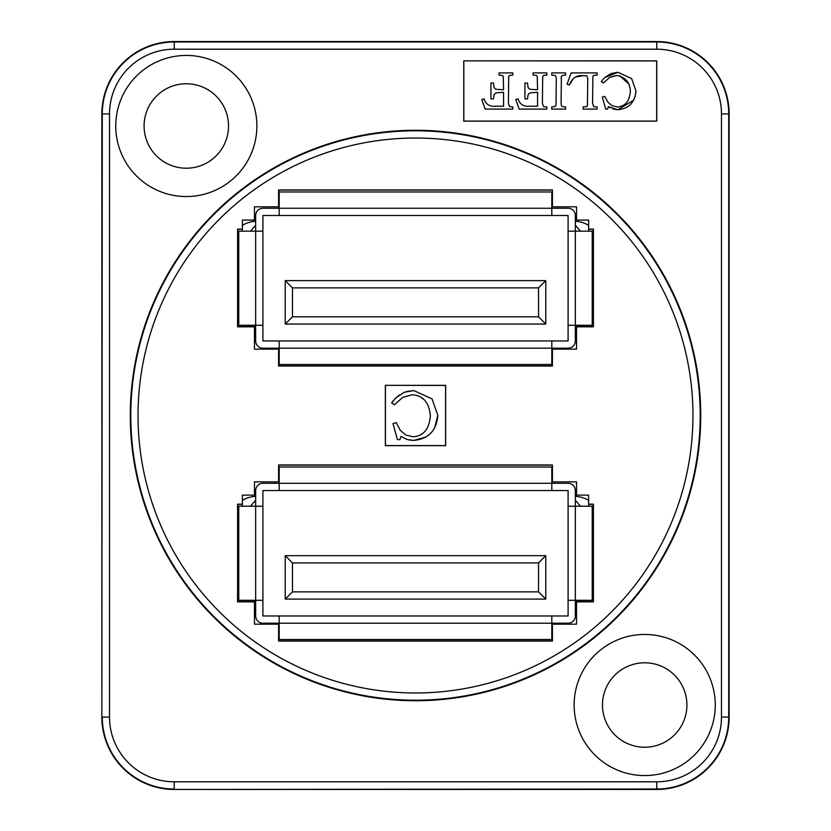 <?xml version="1.0" encoding="UTF-8"?>
<svg xmlns="http://www.w3.org/2000/svg" width="831" height="831" viewBox="0 0 831 831"><rect width="100%" height="100%" fill="white"/><g stroke="black" fill="none" stroke-linecap="round" stroke-linejoin="round"><path stroke-width="1.25" d="M255.668 225.149L250.536 231.174M580.464 231.174L575.332 225.149M568.092 325.274L575.332 325.274L575.332 340.949A7.24 7.24 0 0 1 568.092 348.189L551.815 348.189L551.815 340.949L262.908 340.949L262.908 215.499L568.092 215.499L568.092 340.949L551.815 340.949M279.185 340.949L279.185 348.189L262.908 348.189A7.24 7.24 0 0 1 255.668 340.949L255.668 325.274L262.908 325.274M551.815 215.499L551.815 208.259L568.092 208.259A7.24 7.24 0 0 1 575.332 215.499L575.332 231.174L568.092 231.174M262.908 231.174L255.668 231.174L255.668 215.499A7.24 7.24 0 0 1 262.908 208.259L279.185 208.259L279.185 215.499M238.777 325.274L255.668 325.274L255.668 231.174L238.777 231.174L238.777 325.274M279.185 348.189L279.185 364.477L551.815 364.477L551.815 348.189L279.185 348.189M551.815 208.259L551.815 191.971L279.185 191.971L279.185 208.259L551.815 208.259M575.332 325.274L592.223 325.274L592.223 231.174L575.332 231.174L575.332 325.274M545.78 324.059L545.78 280.639L538.54 287.879L538.54 316.829L545.78 324.059L285.22 324.059L292.46 316.829L292.46 287.879L538.54 287.879M545.78 280.639L285.22 280.639L292.46 287.879M285.22 280.639L285.22 324.059M255.668 500.179L250.536 506.214M580.464 506.214L575.332 500.179M568.092 600.304L575.332 600.304L575.332 615.989A7.24 7.24 0 0 1 568.092 623.219L551.815 623.219L551.815 615.989L262.908 615.989L262.908 490.529L568.092 490.529L568.092 615.989L551.815 615.989M279.185 615.989L279.185 623.219L262.908 623.219A7.24 7.24 0 0 1 255.668 615.989L255.668 600.304L262.908 600.304M551.815 490.529L551.815 483.289L568.092 483.289A7.24 7.24 0 0 1 575.332 490.529L575.332 506.214L568.092 506.214M262.908 506.214L255.668 506.214L255.668 490.529A7.24 7.24 0 0 1 262.908 483.289L279.185 483.289L279.185 490.529M238.777 600.304L255.668 600.304L255.668 506.214L238.777 506.214L238.777 600.304M279.185 623.219L279.185 639.506L551.815 639.506L551.815 623.219L279.185 623.219M551.815 483.289L551.815 467.012L279.185 467.012L279.185 483.289L551.815 483.289M575.332 600.304L592.223 600.304L592.223 506.214L575.332 506.214L575.332 600.304M545.78 599.099L545.78 555.669L538.54 562.909L538.54 591.859L545.78 599.099L285.22 599.099L292.46 591.859L292.46 562.909L538.54 562.909M545.78 555.669L285.22 555.669L292.46 562.909M285.22 555.669L285.22 599.099M588.608 504.157L593.427 504.157L593.427 601.873L576.537 601.873L576.537 624.185L551.815 624.185L552.418 624.185L552.418 641.075L278.582 641.075L278.582 624.185L279.185 624.185L254.463 624.185L254.463 601.873L237.573 601.873L237.573 504.157L242.392 504.157L242.392 495.12L254.463 495.12L254.463 481.845L278.582 481.845L278.582 464.955L552.418 464.955L552.418 481.845L576.537 481.845L576.537 495.12L588.608 495.12L588.608 506.214M576.537 601.873L576.537 600.304L576.537 601.873M575.332 496.346A27.745 27.745 0 0 1 588.608 500.397M588.608 229.127L593.427 229.127L593.427 326.843L576.537 326.843L576.537 325.274L576.537 349.155L552.418 349.155L552.418 366.045L278.582 366.045L278.582 349.155L254.463 349.155L254.463 326.843L237.573 326.843L237.573 229.127L242.392 229.127L242.392 220.08L254.463 220.08L254.463 206.815L278.582 206.815L278.582 189.925L552.418 189.925L552.418 206.815L551.815 206.815L576.537 206.815L576.537 220.08L588.608 220.08L588.608 231.174M575.332 221.316A27.745 27.745 0 0 1 588.608 225.367M279.185 206.815L278.582 206.815L279.185 206.815M242.392 225.367A27.745 27.745 0 0 1 255.668 221.316M254.463 325.274L254.463 326.843L254.463 325.274M242.392 500.397A27.745 27.745 0 0 1 255.668 496.346M254.463 600.304L254.463 601.873L254.463 600.304M552.418 481.845L551.815 481.845M278.582 481.845L279.185 481.845M399.898 439.63L400.989 436.431L407.055 439.485L413.558 440.44C428.391 439.1 436.483 430.728 437.833 415.344L432.037 398.88L413.786 390.56L404.427 392.253L396.242 397.519L391.609 402.89L394.372 404.801L402.713 397.405L412.114 394.756C423.156 395.483 429.243 402.568 430.365 416.009C429.191 429.232 423.395 436.161 412.976 436.784L405.694 434.997L400.168 430.136L396.242 422.657L393.011 423.55L397.405 439.63L399.898 439.63M391.609 402.89L393.073 400.874M394.787 398.901L399.431 394.964M406.39 391.578L413.786 390.56L432.037 398.88L437.833 415.344L434.623 428.048M425.752 437.096L413.558 440.44L408.821 439.963M407.055 439.485L400.989 436.431M424.08 399.638L421.203 397.384M512.82 109.1L512.82 106.919L509.58 106.607L508.406 103.387L508.697 76.39L509.632 75.413L512.82 75.102L512.82 72.91L499.036 72.91L499.036 75.102L502.277 75.424L503.243 76.359L503.565 89.779L495.806 89.27L494.092 87.619L493.469 83.038L490.924 83.038L490.924 98.92L493.469 98.92L494.113 94.578L495.972 92.864L503.565 92.324L503.565 106.212L495.743 106.212C489.656 106.835 485.761 104.342 484.037 98.744L481.793 99.585L485.148 109.1L512.82 109.1M495.234 88.938L495.806 89.27M509.663 75.392L508.717 76.359M607.523 109.1L608.334 106.711L617.765 109.713C628.89 108.705 634.957 102.431 635.975 90.891L631.622 78.55L617.942 72.297L610.92 73.575L604.771 77.522L601.301 81.552L603.379 82.986L609.632 77.439L616.685 75.455C625.452 77.086 630.012 82.404 630.365 91.389C629.493 101.309 625.141 106.503 617.329 106.97L611.865 105.63L607.721 101.984L604.771 96.375L602.35 97.05L605.654 109.1L607.523 109.1M601.301 81.552L604.771 77.522L617.942 72.297L631.622 78.55L635.975 90.891L635.196 96.531M633.669 100.229L617.765 109.713L612.894 108.996M610.172 107.833L608.334 106.711M616.685 75.455L610.318 77.075M610.224 77.127L609.632 77.439M630.365 91.389L630.334 90.039M629.025 84.149L619.781 75.829M583.123 109.1L597.125 109.1L597.125 106.919L593.687 106.638L592.576 103.21L592.887 76.338L593.76 75.392L597.125 75.102L597.125 72.91L571.126 72.91L567.074 84.232L569.37 85.022C572.102 78.114 576.6 74.998 582.884 75.683L586.915 75.829L587.735 78.602L587.444 105.786L586.541 106.617L583.123 106.919L583.123 109.1M582.884 75.683L576.652 76.836M572.455 79.89L569.37 85.022M565.61 109.1L565.61 106.919L562.296 106.597L561.382 105.589L561.091 102.888L561.382 76.462L562.296 75.455L565.61 75.102L565.61 72.91L551.742 72.91L551.742 75.102L555.015 75.434L555.96 76.514L556.303 79.018L555.991 105.308L555.004 106.493L551.742 106.919L551.742 109.1L565.61 109.1M561.538 76.151L561.102 78.114M519.146 109.1L546.819 109.1L546.819 106.919L543.578 106.607L542.404 103.387L542.705 76.39L543.63 75.413L546.819 75.102L546.819 72.91L533.045 72.91L533.045 75.102L536.275 75.424L537.242 76.359L537.564 89.779L529.804 89.27L528.09 87.619L527.467 83.038L524.922 83.038L524.922 98.92L527.467 98.92L528.111 94.578L529.981 92.864L537.564 92.324L537.564 106.212L529.742 106.212C523.665 106.835 519.759 104.342 518.035 98.744L515.791 99.585L519.146 109.1M385.428 385.428L385.428 445.572L445.572 445.572L445.572 385.428L385.345 385.345L445.655 385.345L445.655 445.655L385.345 445.655L385.345 385.345M463.833 60.933L463.833 121.077L656.677 121.077L656.677 60.933L463.75 60.85L656.76 60.85L656.76 121.17L463.75 121.17L463.75 60.85M278.582 349.155L279.185 349.155M552.418 349.155L551.815 349.155M242.392 506.214L242.392 504.157M242.392 231.174L242.392 229.127M576.537 326.562L593.261 326.666L593.261 229.294L588.608 229.294M576.537 601.602L593.261 601.706L593.261 504.334L588.608 504.334M552.418 189.925L552.137 206.815M278.863 206.815L278.759 190.091L552.241 190.091M254.463 326.562L237.739 326.666L237.739 229.294L242.392 229.294M278.582 366.045L278.863 349.155M552.137 349.155L552.241 365.869L278.759 365.869M278.582 641.075L278.863 624.185M552.137 624.185L552.241 640.909L278.759 640.909M254.463 601.602L237.739 601.706L237.739 504.334L242.392 504.334M552.418 464.955L552.137 481.845M278.863 481.845L278.759 465.131L552.241 465.131M700.73 415.5A285.23 285.23 0 0 1 272.89 662.515A285.23 285.23 0 0 1 272.89 168.485A285.23 285.23 0 0 1 700.73 415.5M174.24 789.45A72.38 72.38 0 0 1 101.86 717.07L101.86 113.93A72.38 72.38 0 0 1 174.24 41.55L656.76 41.55A72.38 72.38 0 0 1 729.14 113.93L729.14 717.07A72.38 72.38 0 0 1 656.76 789.45L174.24 789.45L656.76 789.024A71.954 71.954 0 0 0 728.714 717.07L728.714 113.93A71.954 71.954 0 0 0 656.76 41.976L174.24 41.976L174.24 49.206L656.76 49.206L656.76 41.55M715.262 705.01A70.573 70.573 0 0 1 609.414 766.12A70.573 70.573 0 0 1 609.414 643.9A70.573 70.573 0 0 1 715.262 705.01M256.872 125.99A70.573 70.573 0 0 1 151.024 187.1A70.573 70.573 0 0 1 151.024 64.88A70.573 70.573 0 0 1 256.872 125.99M228.525 125.99A42.225 42.225 0 0 0 165.192 89.426A42.225 42.225 0 0 0 165.192 162.554A42.225 42.225 0 0 0 228.525 125.99M686.915 705.01A42.225 42.225 0 0 0 623.582 668.446A42.225 42.225 0 0 0 623.582 741.574A42.225 42.225 0 0 0 686.915 705.01M538.54 316.829L292.46 316.829M538.54 591.859L292.46 591.859M582.573 326.666L582.573 325.274M582.573 601.706L582.573 600.304M692.961 415.5A277.461 277.461 0 0 1 276.765 655.794A277.461 277.461 0 0 1 276.765 175.206A277.461 277.461 0 0 1 692.961 415.5M248.427 325.274L248.427 326.666M248.427 600.304L248.427 601.706M700.201 415.5A284.701 284.701 0 0 0 273.15 168.942A284.701 284.701 0 0 0 273.15 662.058A284.701 284.701 0 0 0 700.201 415.5M656.76 49.206A64.714 64.714 0 0 1 721.474 113.93L729.14 113.93M721.474 113.93L721.474 717.07L729.14 717.07M721.474 717.07A64.714 64.714 0 0 1 656.76 781.794L656.76 789.45M656.76 781.794L174.24 781.794L174.24 789.024A71.954 71.954 0 0 1 102.286 717.07L109.526 717.07L109.526 113.93L102.286 113.93L101.86 717.07M174.24 781.794A64.714 64.714 0 0 1 109.526 717.07M174.24 41.55L174.24 41.976A71.954 71.954 0 0 0 102.286 113.93L101.86 113.93M109.526 113.93A64.714 64.714 0 0 1 174.24 49.206"/></g></svg>
